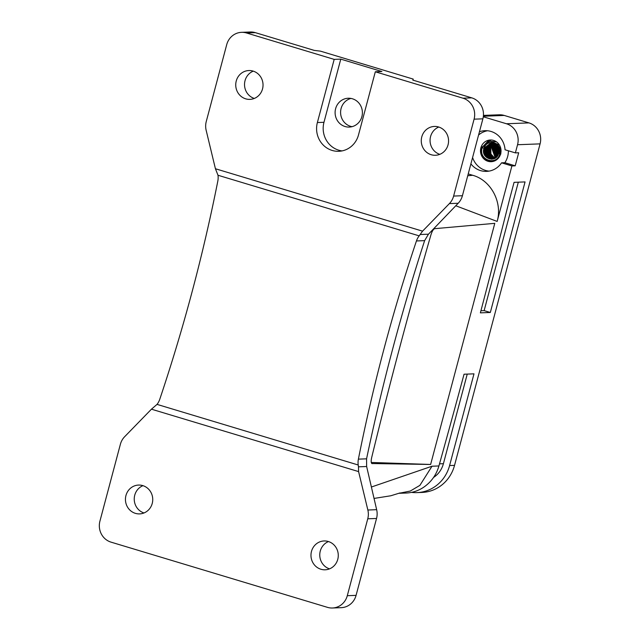<?xml version="1.0" encoding="UTF-8"?>
<svg xmlns="http://www.w3.org/2000/svg" width="640" height="640" viewBox="0 0 640 640"><rect width="100%" height="100%" fill="white"/><g stroke="black" fill="none" stroke-linecap="round" stroke-linejoin="round"><path stroke-width="0.96" d="M468.216 173.936L472.688 175.28L467.728 175.76M255.312 32.64L314.256 50.4L320.448 51.144L413.216 79.096L412.816 80.096L471.76 97.856A16.976 16.056 87.8 0 1 482.88 118.832L462.416 195.728L453.624 196.064A16.976 16.056 87.8 0 1 449.384 203.6L422.56 231.152L215.424 168.744L206.16 130.32A16.976 16.056 87.8 0 1 206.256 121.536L226.72 44.64A16.976 16.056 87.8 0 1 241.528 32.336L250.32 32A16.976 16.056 87.8 0 1 255.312 32.64L246.52 32.976L334.184 59.384L340.776 59.136L323.968 122.296A22.576 21.36 -92.2 0 0 342.088 150.904M254.304 98.44A14.424 13.648 87.8 0 1 244.536 85.144A14.424 13.648 87.8 0 1 253.264 71.144M462.416 195.728A16.976 16.056 87.8 0 1 458.176 203.264L428.456 234.192L424.624 240.64L416.448 240.952A16.976 16.056 -92.2 0 1 419.176 235.864L422.56 231.152M439.832 154.336A14.424 13.648 87.8 0 1 430.072 141.04A14.424 13.648 87.8 0 1 438.792 127.04M470.896 163.856A20.368 19.272 87.8 0 0 472.344 165.544A20.368 19.272 87.8 0 0 486.592 171.384A20.368 19.272 87.8 0 0 501.568 162.832L511.904 165.944L497.144 221.432C502.72 202.384 490.992 180.264 472.688 175.28M497.144 221.432L455.752 205.752M215.424 168.744L218 175.256A16.976 16.056 87.8 0 1 217.816 181.112A1697.264 1605.752 87.8 0 1 159.76 399.296A16.976 16.056 -92.2 0 1 157.04 404.384L151.448 409.184L358.592 471.592L358.48 466.824L366.64 466.512L366.568 458.824C382.128 384.68 401.48 311.952 424.624 240.64M471.76 97.856L462.968 98.192L375.312 71.776L381.904 71.528L340.776 59.136M453.624 196.064L474.088 119.168A16.976 16.056 87.8 0 0 462.968 98.192M398.976 493.304L410.264 491.048L419.896 485.368L432.008 466.224L371.36 487.032M399.424 493.288L406.016 493.04A37.336 35.328 87.8 0 0 424.744 486.48C431.72 481.344 436.448 474.512 438.92 465.96A3394.52 1045.728 106.8 0 0 464.048 374.216L473.992 373.84L449.592 465.552A37.336 35.328 87.8 0 1 417 492.616A37.336 35.328 87.8 0 1 411.488 492.376M483.44 115.4L499.232 114.8A16.976 16.056 87.8 0 1 504.224 115.44L528.96 122.896A16.976 16.056 87.8 0 1 540.08 143.872L454.536 465.368A37.336 35.328 87.8 0 1 421.944 492.432L417 492.616M483.296 116.784L506.432 123.752A16.976 16.056 87.8 0 1 517.552 144.728L515.384 152.888L518.68 152.768L515.208 165.824L511.904 165.944M480.376 312.856L490.32 312.48L525.056 181.92L514.072 182.344L509.816 198.336A3394.52 1045.728 106.8 0 1 480.376 312.856M372.008 463.624L372.192 463.656C371.048 463.328 370.872 461.328 371.656 457.656C389.712 383.448 409.472 309.176 430.944 234.832C432.12 231.152 433.376 229.096 434.72 228.672L494.784 223.336L430.624 464.464L371.84 463.544M375.312 71.776L358.504 134.936A22.576 21.36 87.8 0 1 338.8 151.296A22.576 21.36 87.8 0 1 317.376 122.544L323.968 122.296M334.184 59.384L317.376 122.544M241.528 32.336A16.976 16.056 87.8 0 1 246.52 32.976M438.608 126.984A14.424 13.648 87.8 0 1 448.472 142.6A14.424 13.648 87.8 0 1 435.464 155.272A14.424 13.648 87.8 0 1 431.224 154.728A14.424 13.648 87.8 0 1 421.36 139.12A14.424 13.648 87.8 0 1 434.368 126.44A14.424 13.648 87.8 0 1 438.608 126.984M253.08 71.088A14.424 13.648 87.8 0 1 262.944 86.704A14.424 13.648 87.8 0 1 249.936 99.376A14.424 13.648 87.8 0 1 245.696 98.832A14.424 13.648 87.8 0 1 235.832 83.224A14.424 13.648 87.8 0 1 248.84 70.544A14.424 13.648 87.8 0 1 253.08 71.088M479.432 131.792A20.368 19.272 87.8 0 1 485.04 130.68A20.368 19.272 87.8 0 1 499.28 136.528A20.368 19.272 87.8 0 1 505.048 149.776L515.384 152.888M501.568 162.832L504.864 162.704A20.368 19.272 -92.2 0 0 508.384 150.784M504.864 162.704L515.208 165.824M358.48 466.824L358.208 464.992A16.976 16.056 87.8 0 1 358.392 459.144A1697.264 1605.752 87.8 0 1 416.448 240.952M356.08 595.36L347.296 595.696A16.976 16.056 87.8 0 1 332.48 608L341.272 607.664A16.976 16.056 87.8 0 0 356.08 595.36L376.544 518.464A16.976 16.056 87.8 0 0 376.648 509.68L366.64 466.512M329.536 568.856A14.424 13.648 87.8 0 1 319.776 555.56A14.424 13.648 87.8 0 1 328.496 541.56M489.056 171.12A20.368 19.272 87.8 0 1 477.296 165.352A20.368 19.272 87.8 0 1 472.584 157.528M478.576 135.016A20.368 19.272 87.8 0 1 487.52 130.752M376.648 509.68L367.856 510.016L358.592 471.592M347.296 595.696L367.752 518.8A16.976 16.056 87.8 0 0 367.856 510.016M151.448 409.184L124.624 436.736A16.976 16.056 87.8 0 0 120.384 444.272L99.92 521.168A16.976 16.056 87.8 0 0 111.04 542.144L327.488 607.36A16.976 16.056 87.8 0 0 332.48 608M144.008 512.96A14.424 13.648 87.8 0 1 134.248 499.664A14.424 13.648 87.8 0 1 142.968 485.664M483.576 158.584A10.864 10.28 -92.2 0 0 491.176 161.696A10.864 10.28 -92.2 0 0 500.352 154.784A10.864 10.28 -92.2 0 0 497.944 143.112A10.864 10.28 -92.2 0 0 490.344 139.992A10.864 10.28 -92.2 0 0 481.168 146.904A10.864 10.28 -92.2 0 0 483.576 158.584M142.784 485.608A14.424 13.648 87.8 0 1 152.648 501.216A14.424 13.648 87.8 0 1 139.648 513.896A14.424 13.648 87.8 0 1 135.4 513.352A14.424 13.648 87.8 0 1 125.536 497.736A14.424 13.648 87.8 0 1 138.544 485.064A14.424 13.648 87.8 0 1 142.784 485.608M328.312 541.504A14.424 13.648 87.8 0 1 338.184 557.112A14.424 13.648 87.8 0 1 325.176 569.792A14.424 13.648 87.8 0 1 320.928 569.248A14.424 13.648 87.8 0 1 311.064 553.632A14.424 13.648 87.8 0 1 324.072 540.96A14.424 13.648 87.8 0 1 328.312 541.504M491.328 161.696L484.024 158.568C481.248 155.392 480.448 151.696 481.616 147.456L490.768 139.984M500.648 153.864L498.624 153.392L500.552 154.184M352.032 126.672A14.424 13.648 87.8 0 1 350.552 126.32A14.424 13.648 87.8 0 1 340.592 112.168A14.424 13.648 87.8 0 1 350.952 98.432M345.056 126.528A14.424 13.648 87.8 0 1 335.192 110.92A14.424 13.648 87.8 0 1 348.192 98.24A14.424 13.648 87.8 0 1 352.44 98.784A14.424 13.648 87.8 0 1 362.304 114.4A14.424 13.648 87.8 0 1 349.296 127.072A14.424 13.648 87.8 0 1 345.056 126.528M480.928 310.736L484.136 310.616L518.312 182.176M439.512 463.84L443.408 463.688A23.76 22.48 87.8 0 1 433.568 477.44M443.408 463.688L467.248 374.096M371.272 462.456L430.624 464.464M484.136 310.616L490.32 312.48M413.216 79.096L412.936 80.128M482.88 118.832L474.088 119.168M428.456 234.192L420.296 234.504M458.176 203.264L449.384 203.6M432.008 466.224L438.92 465.96M449.592 465.552L454.536 465.368M517.552 144.728L540.08 143.872M358.392 459.144L366.568 458.824M376.544 518.464L367.752 518.8M496.448 141.824L487.904 141.152L481.984 147.6C477.344 160.104 496.968 166.952 500.088 154.064M491.592 142.352L484.088 148.232L485.192 155.92L491.68 159.272M499.696 153.632L499.768 153.384C503.184 143.176 486.816 137.672 483.976 148.216L483.976 148.216C480.2 158.44 496.2 163.96 498.672 153.424M483.976 148.216L482.288 147.704C477.792 159.8 496.768 166.424 499.776 153.96M499.456 145.088L490.088 140.912L481.984 147.6M499.768 153.384L500.88 153.92M491.44 142.464L485.184 148.192L485.944 155.336L491.584 159.168M491.304 142.472L485.08 148.176L485.824 155.328L491.456 159.176M485.08 148.176L484.248 147.928M492.328 142.464L486.288 148.152L486.984 155.192L492.44 159.088M492.248 142.464L486.176 148.136L486.872 155.2L492.368 159.104M486.176 148.136L485.344 147.888M487.376 148.12L487.968 154.936L493.096 158.96M492.928 142.528L487.272 148.096L487.856 154.952L493.024 158.976M492.992 142.536L487.384 148.104M493.608 142.656L488.48 148.064L488.944 154.656L493.688 158.784M493.544 142.64L488.376 148.048L488.832 154.672L493.624 158.808M489.576 148.04L489.92 154.344L494.264 158.56M494.136 142.792L489.472 148.008L489.808 154.368L494.2 158.584M494.2 142.816L489.584 148.024M494.784 143.024L490.68 147.984L490.896 154.024L494.824 158.288M494.72 143L490.568 147.968L490.784 154.04L494.768 158.32M491.776 147.952L495.376 157.952M495.296 143.248L491.672 147.928L495.32 157.992M495.36 143.28L491.776 147.936M492.872 147.912L495.92 157.552M495.872 143.56L492.768 147.88L495.864 157.6M495.936 143.6L492.88 147.896M493.968 147.872L496.464 157.072M496.504 143.976L493.864 147.84L496.408 157.128M493.976 147.856L493.04 147.592M496.448 143.936L493.864 147.84M495.072 147.832L497 156.496M497.024 144.384L494.968 147.8L496.944 156.568M497.08 144.432L495.072 147.816M496.168 147.784L497.528 155.8M497.6 144.92L496.064 147.76L497.472 155.88M497.656 144.984L496.176 147.768M497.264 147.744L498.048 154.904M498.176 145.592L497.16 147.712L497.992 155.008M498.24 145.664L497.272 147.728M498.368 147.704L498.552 153.64M498.768 146.432L498.264 147.672L498.504 153.808M498.832 146.536L498.368 147.688M499.432 147.776L499.728 153.352C503.08 143.248 486.928 137.832 484.136 148.256C480.424 158.376 496.2 163.784 498.624 153.392M499.368 147.616L499.528 153.584M358.208 464.992L157.04 404.384M483.368 116.24L504.224 115.44M506.432 123.752L528.96 122.896M218 175.256L419.176 235.864M400.032 492.928L390.776 495.776L373.968 498.448M492.192 159.128L486.16 155.576L485.232 148.216L492.104 142.456M492.736 159.04L487.104 155.288L486.328 148.176L492.656 142.496M493.28 158.912L488.056 154.992L487.432 148.128L493.208 142.568M493.824 158.736L489.016 154.68L488.528 148.088L493.76 142.688M494.368 158.512L489.984 154.36L489.632 148.048L494.32 142.856M494.904 158.24L490.952 154.024L490.728 148.008L494.872 143.064M495.44 157.904L491.824 147.96L495.44 143.32M495.976 157.504L492.928 147.92L496 143.64M496.512 157.024L494.024 147.88L496.56 144.016M497.04 156.448L495.12 147.84L497.128 144.48M497.56 155.744L496.224 147.792L497.704 145.032M498.08 154.84L497.32 147.752L498.28 145.72M498.576 153.56L498.416 147.712L498.864 146.6M499.68 153.52L499.464 147.848"/></g></svg>

